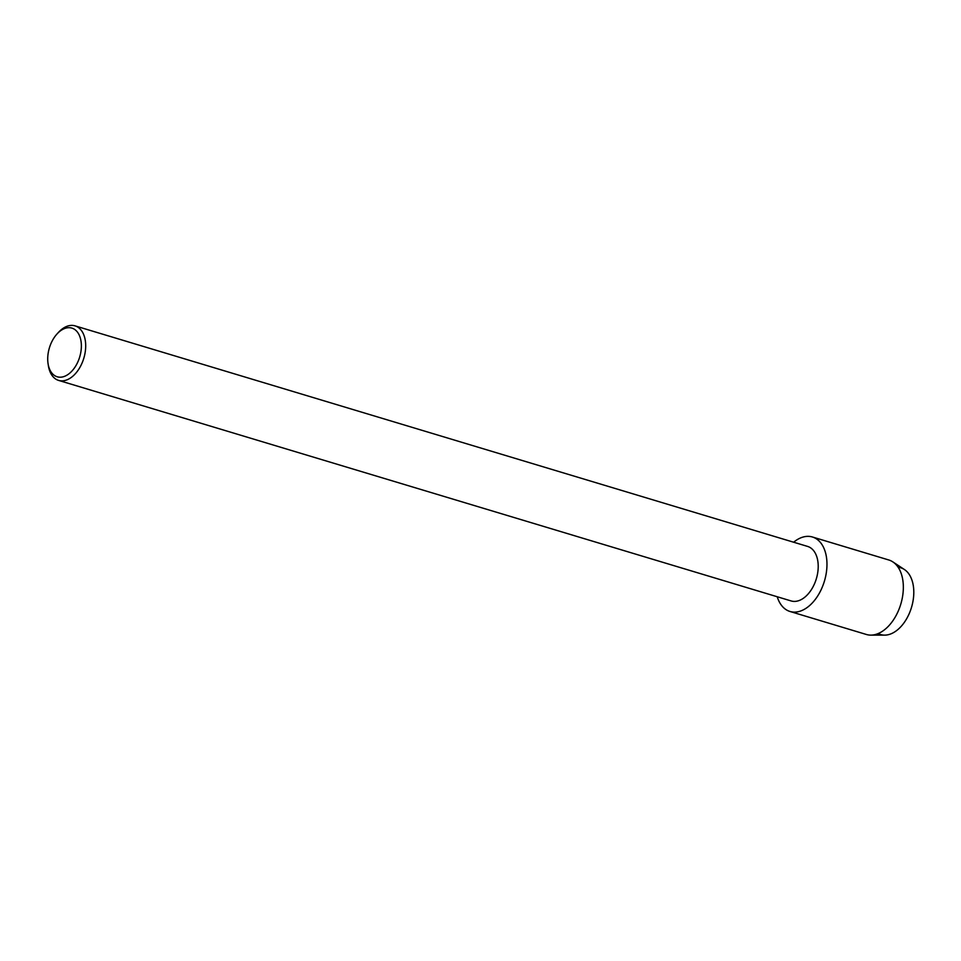 <?xml version="1.0" encoding="UTF-8"?>
<svg xmlns="http://www.w3.org/2000/svg" width="961" height="961" viewBox="0 0 961 961"><rect width="100%" height="100%" fill="white"/><g stroke="black" fill="none" stroke-linecap="round" stroke-linejoin="round"><path stroke-width="1.44" d="M898.163 567.302A34.848 21.695 106.8 0 1 912.037 605.502A34.848 21.695 106.8 0 1 878.222 633.551M56.927 334.068L58.309 332.542A28.482 17.73 106.8 0 1 75.054 325.863L807.576 546.413A28.482 17.73 106.8 0 1 816.778 577.213A28.482 17.73 106.8 0 1 791.155 600.949L58.633 380.412A28.482 17.73 106.8 0 1 48.362 365.6L48.05 363.57A25.418 15.82 106.8 0 1 48.999 349.287A25.418 15.82 106.8 0 1 56.927 334.068A25.418 15.82 106.8 0 1 75.979 330.5A25.418 15.82 106.8 0 1 80.087 355.594A25.418 15.82 106.8 0 1 62.921 376.856A25.418 15.82 106.8 0 1 48.05 363.57M793.642 542.208A38.896 24.217 106.8 0 1 820.262 542.28A38.896 24.217 106.8 0 1 825.006 579.063A38.896 24.217 106.8 0 1 800.933 610.908A38.896 24.217 106.8 0 1 777.221 596.757A38.896 24.217 106.8 0 0 790.002 611.484A38.896 24.217 106.8 0 0 825.006 579.063A38.896 24.217 106.8 0 0 812.429 536.995A38.896 24.217 106.8 0 0 793.642 542.208M75.054 325.863A28.482 17.73 106.8 0 1 84.256 356.663A28.482 17.73 106.8 0 1 58.633 380.412M812.429 536.995L888.805 559.987A38.896 24.217 106.8 0 1 892.865 561.909L904.409 569.525A34.848 21.695 106.8 0 1 912.037 605.502A34.848 21.695 106.8 0 1 884.661 635.137L870.822 635.125A38.896 24.217 106.8 0 1 866.378 634.476L790.002 611.484M892.865 561.909A38.896 24.217 106.8 0 1 901.382 602.054A38.896 24.217 106.8 0 1 870.822 635.125"/></g></svg>
